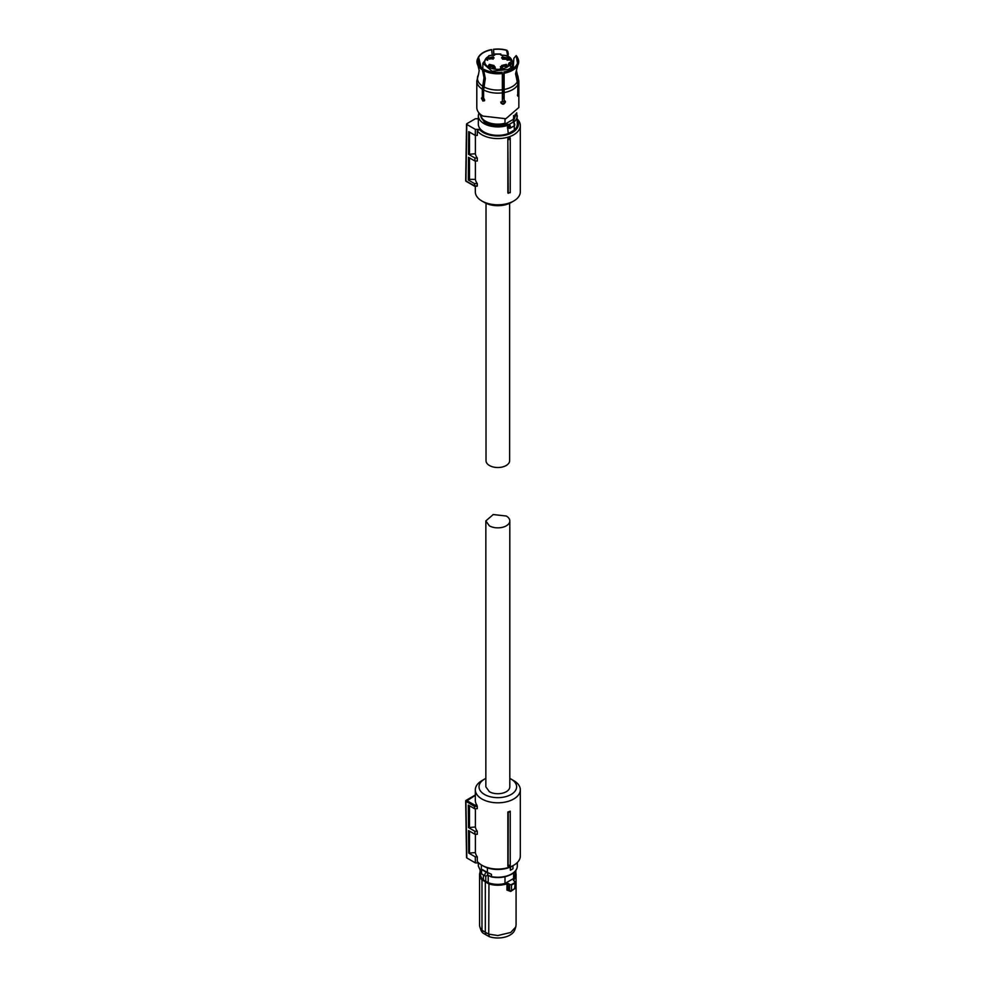 <?xml version="1.0" encoding="UTF-8"?>
<svg xmlns="http://www.w3.org/2000/svg" width="986" height="986" viewBox="0 0 986 986"><rect width="100%" height="100%" fill="white"/><g stroke="black" fill="none" stroke-linecap="round" stroke-linejoin="round"><path stroke-width="1.48" d="M510.243 811.182L510.243 811.761A23.344 13.471 180 0 1 508.271 812.402L507.852 811.971A22.493 12.991 180 0 0 510.243 811.182M510.243 864.981L510.243 865.375A22.493 12.991 0 0 1 507.852 866.176L508.135 865.671A23.048 13.311 -0 0 0 510.243 864.981L510.243 811.761M475.4 834.279L475.4 852.607A22.493 12.991 0 0 0 477.298 856.859L477.298 861.382A22.493 12.991 0 0 0 481.92 865.24A22.493 12.991 0 0 0 513.731 865.24A22.493 12.991 0 0 0 520.312 856.058L520.312 789.811A22.493 12.991 0 0 0 513.731 780.629L511.118 779.125A18.808 10.858 180 0 1 511.118 794.482A18.808 10.858 180 0 1 484.52 794.482A18.808 10.858 180 0 1 484.52 779.125A18.808 10.858 180 0 1 485.839 778.435M484.52 779.125L481.92 780.629A22.493 12.991 0 0 0 475.326 789.811A22.493 12.991 0 0 0 481.92 798.993A22.493 12.991 0 0 0 506.434 801.815A22.493 12.991 0 0 0 520.312 789.811M507.852 866.176L507.852 811.971M508.135 865.671L508.271 812.402M475.326 789.811L475.326 800.349A22.493 12.991 0 0 0 476.916 805.143L477.298 806.425L474.525 806.425L474.907 805.143L476.916 805.143M466.538 857.561L465.688 801.113L474.525 806.437L474.549 808.68L477.298 808.68L477.298 806.425M475.4 852.607L468.695 853.063L468.523 830.569L474.944 834.279L477.298 834.279L477.298 831.272A22.493 12.991 0 0 1 475.4 827.007L475.4 808.68M483.214 865.991L481.92 865.24L483.214 865.991A20.657 11.918 0 0 0 512.424 865.991L513.731 865.24M475.326 795.566L474.525 795.776M474.549 808.68L468.325 805.094L468.498 827.574L474.895 831.272L477.298 831.272M475.4 827.007L468.498 827.574M469.484 805.759L469.484 827.007M474.944 834.279L474.895 831.272M469.484 852.607L469.484 831.124M477.298 856.859L475.277 856.859L468.695 853.063M474.907 795.566L465.947 801.482L466.809 857.931L475.375 862.886L475.277 856.859M475.375 862.886L478.691 862.886M509.811 778.435A18.808 10.858 180 0 1 511.118 779.125L513.731 780.629M466.809 857.931L466.809 857.179L466.809 857.931M487.787 872.511L487.787 875.248L486.381 875.913A2.219 1.282 -60 0 1 485.272 876.012A2.219 1.282 -60 0 1 484.939 874.249A2.219 1.282 -60 0 1 486.381 872.29L487.38 872.351L487.38 867.84M481.353 864.907L481.353 869.615L482.499 869.677A1.849 1.06 180 0 1 482.376 869.985L481.451 870.774L482.376 869.985L486.381 872.29M486.837 872.068L482.499 869.677M487.787 875.248L491.496 876.64L491.496 874.36L487.38 872.351M510.378 870.231L510.378 867.212A19.683 11.364 0 0 0 511.746 866.497A19.683 11.364 0 0 0 512.979 865.708L512.979 868.728A19.683 11.364 180 0 1 511.746 869.504A19.683 11.364 180 0 1 510.378 870.231L510.243 867.138A19.498 11.253 0 0 0 511.389 866.546M490.942 876.825C498.62 878.316 505.461 877.466 511.463 874.286C515.284 872.018 517.231 869.258 517.317 865.991A19.498 11.253 0 0 1 511.611 873.953A19.498 11.253 0 0 1 491.496 876.64L487.355 875.346M481.451 870.774L481.723 870.687A2.219 1.282 -60 0 0 480.909 872.746A2.219 1.282 -60 0 0 481.365 873.756A2.219 1.282 -60 0 0 481.723 873.867M489.426 876.123A17.144 9.897 180 0 1 487.367 875.346M483.399 874.939L483.399 879.906L485.765 881.299L485.765 876.123M504.992 876.764L504.992 883.468A17.329 10.008 180 0 1 497.819 884.368A17.329 10.008 180 0 1 488.206 882.68L485.765 881.299M488.206 882.68L488.206 875.827M504.992 883.468L513.607 878.489A17.329 10.008 0 0 0 515.16 874.36L515.16 871.328L516.072 874.693A18.253 10.538 180 0 1 513.632 879.968L514.975 882.433A21.791 12.584 180 0 1 513.225 883.567A21.791 12.584 180 0 1 511.266 884.578L509.552 884.91L508.32 883.518L509.824 884.479M513.607 872.82L513.607 878.489M485.543 881.447L481.981 879.943A18.253 10.538 180 0 1 479.566 874.693L479.566 925.004A18.253 10.538 0 0 0 479.899 927A18.253 10.538 0 0 0 481.981 930.242L481.981 879.943L488.945 883.382A17.921 10.341 180 0 0 497.819 884.738A17.921 10.341 180 0 0 506.792 883.357L508.32 883.518M480.49 871.39A18.253 10.538 180 0 0 479.566 874.693L480.49 871.328L480.49 874.36A17.329 10.008 0 0 0 483.399 879.906M488.945 883.382L488.748 934.149L497.819 935.541L510.736 932.46L515.752 927L516.072 925.004L516.072 874.693A18.253 10.538 180 0 0 515.16 871.39M506.792 883.357L508.049 883.961L508.049 890.173L506.952 890.111L508.986 890.703M511.266 884.578L509.552 884.91L509.552 890.925L511.475 890.531L515.234 888.349L514.606 888.854L515.234 882.852A22.123 12.769 180 0 1 513.472 884.011A22.123 12.769 180 0 1 511.475 885.034L511.475 890.531L510.28 891.344L508.049 890.173M514.914 881.533L515.234 882.852L515.16 881.681L513.509 880.523M513.755 880.671L513.632 879.968L513.755 880.671M506.952 890.111L506.952 883.826A18.253 10.538 180 0 1 497.819 885.231A18.253 10.538 180 0 1 488.748 883.838L485.309 881.878L485.309 932.238L488.748 934.149L489.339 936.7A17.267 9.971 0 0 0 510.033 935.061A17.267 9.971 0 0 0 514.778 929.909L515.752 927M481.981 930.242L485.309 932.238L485.999 934.839L482.783 932.916L481.981 930.242M510.28 891.344L511.475 890.531L510.28 891.344M479.899 927L480.872 929.909A17.267 9.971 0 0 0 482.783 932.916M489.339 936.7L485.999 934.839M509.811 786.803A11.98 6.914 180 0 1 502.404 793.2A11.98 6.914 180 0 1 489.352 791.696L485.839 786.803L485.839 520.928L489.352 525.821A11.98 6.914 180 0 0 502.404 527.325A11.98 6.914 180 0 0 509.811 520.928L509.811 786.803M485.839 520.928L493.234 514.532L506.299 516.035A11.98 6.914 180 0 1 509.811 520.928M509.626 203.289L509.626 460.709A11.795 6.816 180 0 1 506.163 465.528A11.795 6.816 180 0 1 493.308 467.007A11.795 6.816 180 0 1 486.024 460.709L486.024 203.289M517.317 119.109A22.493 12.991 180 0 1 520.312 125.579A22.493 12.991 180 0 1 513.731 134.774A22.493 12.991 180 0 1 477.298 130.904L477.298 135.427L475.277 135.427L468.695 131.619L468.523 154.297L475.4 153.754L475.4 135.427M520.312 125.579L520.312 191.826A22.493 12.991 180 0 1 513.731 201.008L513.731 201.008A22.493 12.991 180 0 1 481.92 201.008A22.493 12.991 180 0 1 475.326 191.826L475.326 186.243M468.523 154.297L474.944 158.006L477.298 158.006A22.493 12.991 180 0 1 475.4 153.754M477.298 158.006L477.298 161.014L474.895 161.014L474.944 158.006M475.4 161.014L475.4 179.341L469.484 179.341L469.484 157.896M477.298 183.606L474.549 183.606L474.525 185.849L477.298 185.861L477.298 183.606A22.493 12.991 180 0 1 475.4 179.341M507.852 138.718L507.852 192.911L510.243 192.689L510.243 137.917A22.493 12.991 180 0 1 507.852 138.718L508.271 193.342M517.317 120.156A20.657 11.918 180 0 1 512.424 132.506A20.657 11.918 180 0 1 479.344 129.4L475.375 129.4L475.277 135.427M511.118 202.512L513.731 201.008L511.118 202.512A18.808 10.858 0 0 0 511.13 202.512A18.808 10.858 0 0 1 484.52 202.512L481.92 201.008M477.298 130.904L479.344 129.4M469.484 132.075L469.484 153.754M474.549 183.606L468.325 180.007L468.498 157.329L474.895 161.014M468.325 180.007L469.484 179.341M475.375 129.4L466.809 124.458L465.947 180.155L465.947 180.906L474.907 186.083M466.809 123.706L466.809 124.458L466.809 123.706L475.375 118.751L478.321 118.751M510.243 139.088A23.048 13.311 180 0 1 508.135 139.778M484.483 100.88L482.203 97.787L483.103 96.677A16.084 9.293 0 0 0 483.621 97.281M501.135 102.002A16.084 9.293 0 0 0 505.165 101.176M502.231 72.397L502.145 72.212A20.164 11.635 180 0 1 484.237 69.451L484.003 69.575A20.484 11.82 180 0 0 502.231 72.397L502.33 73.506A20.879 12.054 180 0 1 483.719 70.635L485.322 78.449L483.621 89.948L483.621 97.885L484.681 100.128L482.955 101.127L484.681 100.128M501.147 103.283L502.367 100.782L502.33 73.506M483.719 70.635L484.003 69.575M503.242 80.1L504.006 72.126A20.484 11.82 180 0 0 517.354 64.423L517.736 65.372A20.879 12.054 180 0 1 517.662 65.495A20.879 12.054 180 0 1 504.117 73.235L504.154 100.51L503.242 80.1M517.354 64.423L517.034 64.373A20.164 11.635 180 0 1 516.824 64.731A20.164 11.635 180 0 1 503.92 71.941M517.736 96.073L517.872 84.648L515.555 73.777L517.736 65.372M504.117 73.235L504.006 72.126M517.514 63.338L517.823 63.387A20.484 11.82 0 0 0 517.613 57.804A20.484 11.82 0 0 0 516.22 55.647L517.514 63.338L516.541 65.162M517.613 57.804L517.995 58.63A20.879 12.054 180 0 1 518.205 64.337L517.823 63.387M517.367 66.05L516.023 72.754L518.34 83.625L517.872 91.488M518.205 64.337L517.699 65.298M515.986 55.795L513.866 58.285L513.176 68.391M507.704 51.124L508.332 54.107L507.482 54.6L506.582 50.36L507.704 51.124M507.211 55.857L507.482 54.6M494.504 54.994L494.873 54.723A1.109 0.641 180 0 1 493.764 55.364L493.505 49.485A20.164 11.635 180 0 1 506.582 50.36M493.505 49.485L494.011 55.278M508.332 54.107L507.876 56.214M493.419 49.3A20.484 11.82 180 0 1 506.829 50.224M492.211 55.302L491.632 49.571A20.484 11.82 180 0 0 478.296 57.274L478.025 58.334M478.296 57.274L478.604 57.324A20.164 11.635 180 0 1 491.718 49.756M478.604 57.324L481.168 67.405M480.638 66.925L477.816 58.31A20.484 11.82 180 0 0 482.696 68.823L482.425 69.883A20.879 12.054 180 0 1 477.988 65.495A20.879 12.054 180 0 1 477.434 59.135L477.816 58.31M482.696 68.823L482.93 68.7A20.164 11.635 180 0 1 478.814 64.731A20.164 11.635 180 0 1 478.136 58.359M482.93 68.7L483.744 70.548M483.904 71.004L484.804 77.253L483.103 88.629L483.103 96.677L482.327 97.133L482.327 89.196L484.015 77.697L482.425 69.883M478.592 74.123L476.805 81L476.805 107.523A21.014 12.14 180 0 0 482.955 116.102L505.867 118.727L518.846 107.523L518.846 81A21.014 12.14 180 0 1 518.34 83.625M505.14 101.053L505.165 101.348C503.723 104.085 502.231 104.306 500.715 102.039M500.999 102.655C502.527 104.923 504.006 104.701 505.461 101.965L505.3 101.299M505.461 101.965L504.154 100.51M517.404 95.063C517.933 96.653 518.34 95.802 518.599 92.499L518.34 91.562L518.599 92.499M481.414 98.243L482.327 97.133L481.414 98.243L482.955 101.127M504.992 118.924L504.992 123.25A17.329 10.008 180 0 1 485.568 121.216A17.329 10.008 180 0 1 480.49 114.388M513.607 115.535L513.607 118.283A17.329 10.008 180 0 0 515.148 114.388M504.992 123.25L505.374 123.94L513.213 119.405L513.607 118.283M508.529 128.007L507.408 127.86A1.109 0.641 180 0 1 508.566 127.884L508.727 125.592A1.479 0.85 60 0 1 509.528 127.219A1.479 0.85 60 0 1 508.727 127.933L509.38 128.291A2.219 1.282 60 0 0 510.107 128.229L514.285 125.826L514.285 130.115L508.271 133.591A19.498 11.253 180 0 1 484.04 132.038A19.498 11.253 180 0 1 478.321 124.076L478.321 115.645A19.498 11.253 180 0 0 484.04 123.607A19.498 11.253 180 0 0 507.408 125.456L507.038 124.482A1.849 1.06 180 0 1 508.973 124.532L513.275 122.042A1.849 1.06 180 0 1 513.435 121.044L516.331 113.267M513.916 122.757L513.275 122.042L513.916 122.757A2.219 1.282 60 0 1 514.741 124.815A2.219 1.282 60 0 1 514.285 125.826L513.866 122.215A1.109 0.641 180 0 1 514.051 121.882L513.435 121.044M505.374 123.94A17.144 9.897 180 0 1 485.691 122.042A17.144 9.897 180 0 1 480.724 115.769M514.926 115.769L513.213 119.405M513.952 122.486L513.275 122.042M508.271 133.591L507.408 125.456A1.109 0.641 180 0 1 508.566 125.481M516.738 112.811L517.317 124.076A19.498 11.253 180 0 1 514.285 130.115M503.858 98.218A16.084 9.293 180 0 1 502.367 98.514A16.084 9.293 180 0 0 503.858 98.218M483.621 93.978A16.084 9.293 180 0 1 483.103 93.35A16.084 9.293 180 0 0 483.621 93.978M511.278 66.838L509.528 65.199A13.138 7.58 180 0 1 507.112 67.11A13.138 7.58 180 0 1 488.538 67.11A13.138 7.58 180 0 1 488.538 56.387A13.138 7.58 180 0 1 490.732 55.364L488.797 55.684M512.215 68.995L512.215 64.497L510.884 62.549L512.695 64.324L512.695 68.712M506.841 55.672L504.906 55.364A13.138 7.58 180 0 1 510.884 62.549L510.526 62.475A1.109 0.641 180 0 0 509.146 62.907L508.419 64.337A1.109 0.641 180 0 0 509.158 65.138L509.528 65.199M501.147 54.994L500.777 54.366A13.138 7.58 180 0 0 494.873 54.366M487.183 60.245L487.183 58.47L486.332 58.544L487.713 58.112L487.713 60.245L487.183 59.074M500.728 67.775L501.886 67.023L500.37 66.691L501.751 66.629L502.54 68.194L500.235 68.712L501.973 68.182L500.728 67.529M501.849 67.64L501.886 67.023M493.259 66.641L494.072 65.52L489.352 64.386L488.538 65.52L493.259 66.641M506.299 64.386L501.578 65.52L502.392 66.641L507.112 65.52L506.299 64.386M502.392 56.855L501.578 57.989L506.299 59.123L507.112 57.989L502.392 56.855M489.352 59.123L494.072 57.989L493.259 56.855L488.538 57.989L489.352 59.123M494.331 68.724L492.618 67.997L494.861 66.604L495.329 68.244L494.331 68.724M507.174 60.282L508.838 58.568L507.753 58.149L509.355 58.457L507.741 60.023L509.503 60.023L507.174 59.949M508.172 59.801L508.838 58.568M504.906 55.364L501.874 55.364A1.109 0.641 180 0 1 500.777 54.723L500.777 54.366M487.713 60.245L487.183 58.753M501.751 67.221L502.404 67.516M501.849 67.948L501.886 67.319M489.487 66.715L493.123 66.715M506.163 66.715A2.761 1.602 0 0 0 502.527 66.715M502.527 59.197L506.163 59.197M493.123 59.197A2.761 1.602 0 0 0 489.487 59.197M508.714 58.753L509.355 59.061M508.838 59.172L508.172 60.023L508.838 58.877M493.173 67.997L494.331 67.997L494.319 66.851L493.173 68.244M474.636 795.406L466.144 800.299L474.907 805.143M465.688 801.1A0.924 0.924 0 0 0 465.688 801.113A0.924 0.924 0 0 1 466.144 800.299L465.947 800.731M480.811 871.686L478.321 865.991L480.86 871.538M481.587 870.379L481.587 869.825A1.109 0.641 180 0 1 481.772 870.17L481.365 873.756L485.272 876.012M487.528 875.248L487.528 872.425L491.496 874.36M491.435 876.776A18.759 10.834 0 0 0 511.093 874.249M515.16 871.772A17.921 10.341 180 0 1 513.336 879.574M482.253 879.524A17.921 10.341 180 0 1 480.49 871.772M515.715 872.573L515.715 870.613L515.727 872.585M465.947 180.919L466.6 181.288M502.207 89.788A20.398 11.783 180 0 1 484.064 86.978M517.268 81.85A20.398 11.783 180 0 1 503.994 89.516M517.12 66.654L516.442 70.487L517.453 75.072A20.398 11.783 180 0 1 517.749 80.815M482.758 86.226A20.398 11.783 180 0 1 477.902 75.749M502.367 92.844A21.014 12.14 180 0 1 483.621 89.948M517.872 84.648A21.014 12.14 180 0 1 504.154 92.573M482.327 89.196A21.014 12.14 180 0 1 476.805 81M509.38 124.778A2.219 1.282 60 0 1 510.563 127.219A2.219 1.282 60 0 1 510.107 128.229L508.135 128.106M507.038 124.482A18.759 10.834 180 0 1 484.557 122.708L479.319 113.267M517.317 115.645A19.498 11.253 180 0 1 514.051 121.882L514.051 122.449M503.858 96.616A14.987 8.652 180 0 1 502.367 96.948M483.621 91.464A14.987 8.652 180 0 1 483.103 90.318M508.739 64.829L511.327 66.949L511.327 69.488L511.29 67.036A14.987 8.652 180 0 1 508.419 69.377L492.088 71.251L482.844 63.252L482.844 68.638M512.806 68.638L512.806 63.252A14.987 8.652 180 0 1 512.695 64.324L512.215 64.497M510.785 63.055L510.415 65.458M509.503 65.125L509.503 63.277L508.776 64.866M510.526 62.475L509.146 62.907M494.504 55.031L490.732 55.364M474.685 795.394L475.326 795.394M478.321 865.991L478.321 862.886M517.317 865.991L517.317 862.528M510.822 891.356L515.555 888.09L515.555 882.297L513.509 880.251M480.096 870.835L480.096 872.142M510.859 891.344L508.357 890.654M515.826 872.918L515.826 870.465M474.685 186.243L477.138 186.243M474.636 186.231L466.144 181.338A0.924 0.924 0 0 1 465.688 180.524L466.538 124.076M477.988 65.495L479.196 70.487L478.518 74.32M518.846 81L517.453 75.072M478.913 112.811L478.321 115.645M488.883 55.647L482.844 63.252M512.806 63.252C512.116 59.333 510.095 56.794 506.755 55.647M500.814 54.008L494.824 54.008M501.147 55.031L506.718 55.61M493.764 55.302L488.933 55.61"/></g></svg>
